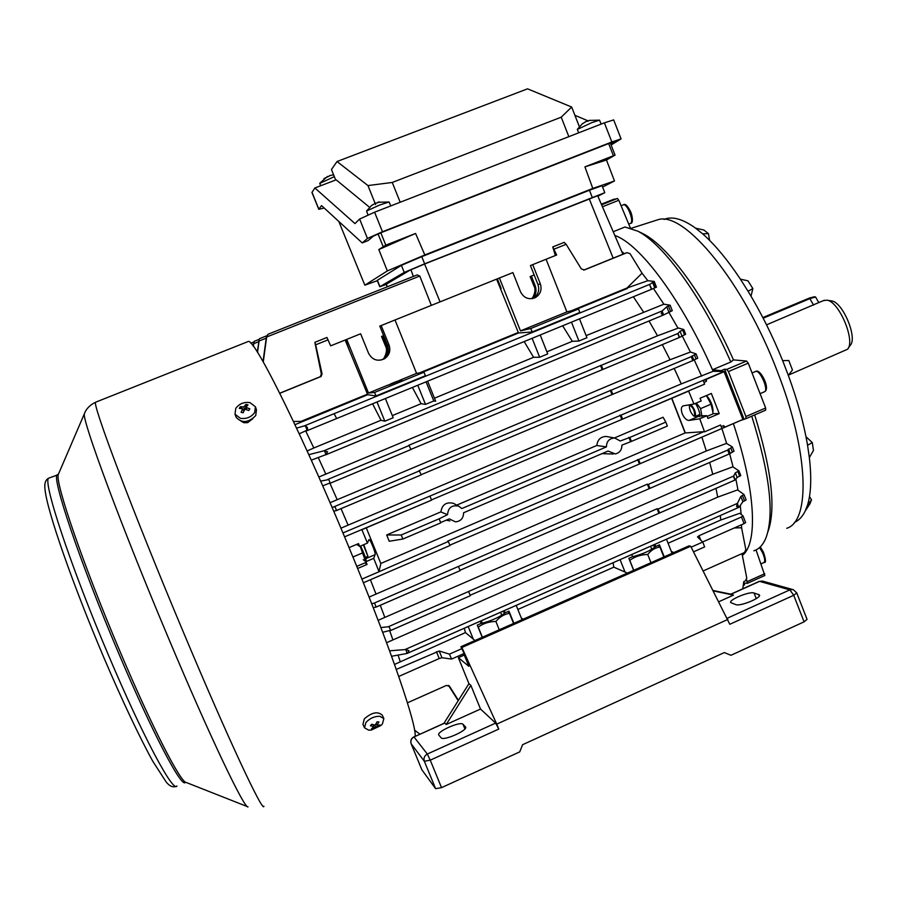 <?xml version="1.0" encoding="UTF-8"?>
<svg xmlns="http://www.w3.org/2000/svg" width="897" height="897" viewBox="0 0 897 897"><rect width="100%" height="100%" fill="white"/><g stroke="black" fill="none" stroke-linecap="round" stroke-linejoin="round"><path stroke-width="1.35" d="M386.596 245.397L398.481 240.676L386.596 245.397M596.797 162.749L608.301 158.141L596.797 162.749M597.884 196.185L604.791 192.676L602.055 185.69L589.452 190.242L421.769 256.654L401.396 265.344L377.222 280.38M378.814 249.557L415.569 233.444L385.788 245.15L378.814 249.557L387.336 270.939L364.844 285.19L377.345 280.683M387.336 270.939L424.808 254.95L592.782 188.426L614.479 180.97L602.593 187.069M584.922 166.864L606.473 160.025L615.05 155.114L584.922 166.864L592.782 188.426M415.569 233.444L424.808 254.95M338.808 221.447L364.844 285.19M606.473 160.025L614.479 180.97M604.791 192.676L424.64 263.819L404.244 272.43L379.779 286.726L386.304 284.45M597.682 195.725L424.797 263.931L409.862 270.244L386.237 284.248M766.543 324.837L818.703 302.614M831.138 300.854L831.777 300.966C842.832 302.233 857.756 337.99 850.266 345.278L848.102 348.417M823.614 300.551L827.056 300.192C839.233 301.571 855.783 341.264 847.53 349.258L788.575 375.047M818.737 302.603L815.631 297.042L810.17 298.51L763.179 318.211M762.842 317.56L809.509 298.006L814.532 296.728M629.593 560.143L629.772 560.311C634.986 556.555 640.974 554.615 647.724 554.481C651.087 550.164 655.146 547.675 659.912 547.024L657.905 545.522M647.724 554.481L650.964 562.677M629.772 560.311L633.731 570.29M659.912 547.024L663.847 556.981M632.228 556.835C642.869 554.077 650.684 550.612 655.673 546.43M577.332 129.426L591.695 122.676L599.521 120.153L601.158 124.089M588.578 120.781L587.569 121.297M582.03 124.044L586.279 121.409L588.645 120.96M583.364 123.102L582.366 123.797M363.79 544.658L367.905 556.263M365.371 557.407L367.871 556.342L363.363 544.838M387.369 385.418L400.578 380.093M393.054 382.873L400.084 380.283L393.054 382.873M396.306 382.705L402.002 380.608L396.306 382.705M701.219 415.715L706.926 415.737L699.75 418.809L689.075 420.413C686.519 420.379 684.232 418.159 682.236 413.764C680.823 409.548 681.092 406.924 683.054 405.893L693.964 404.031L688.56 390.946L704.605 384.14L703.282 380.608L704.605 384.14M363.263 559.728L365.931 561.668L373.69 558.349L379.072 571.725L448.309 541.485L447.704 541.126L703.898 431.67L685.129 432.948L671.64 398.324M440.876 511.884L386.663 534.971L389.22 541.261L402.921 539.03L401.194 534.993L439.126 518.814L440.786 522.85L403.033 538.962M685.129 432.948L380.821 563.462M379.072 571.725L361.906 579.103M365.931 561.668L367.064 564.448L357.623 568.496M651.289 288.924L649.731 284.966L651.805 289.182L656.458 287.163L654.227 281.423L649.888 284.293L304.251 425.918L296.593 428.093M306.471 430.93L651.749 289.204M299.25 433.789L307.133 430.168L305.451 426.064L304.251 425.918L649.888 284.293L649.731 284.966M387.683 385.205L368.51 393.043L374.565 392.449L423.989 372.221L416.567 373.387L399.378 380.429M379.039 571.254L380.855 563.563L366.279 527.84M344.571 536.843L431.558 500.134L429.91 496.097L342.934 532.941M688.19 391.294L622.664 419.09L688.56 390.946M431.614 499.842L622.619 419.112L621.016 415.143L724.025 371.504L742.907 419.46L640.312 463.614L742.783 419.549M343.147 533.446L344.526 536.731M724.294 371.593L703.282 380.608M449.98 545.522L363.386 582.77L449.98 545.522L448.309 541.485M361.973 579.271L363.285 582.534M638.608 459.724L640.223 463.671L449.991 545.107M699.75 418.809L704.549 431.861L720.538 424.987L721.928 428.43L742.907 419.46M704.549 431.861L703.898 431.67M621.016 415.143L429.91 496.097M340.927 528.176L681.272 383.894L713.16 371.291L724.025 371.504M380.889 627.552L388.222 626.79L657.075 508.745L658.062 509.036L659.699 512.961L470.308 595.182M390.33 630.625L470.331 595.709L468.66 591.684M388.222 626.79L389.22 627.025L390.576 630.322L382.671 632.284M658.062 509.036L733.69 476.027L735.159 479.996L737.132 477.439L740.765 475.567L738.937 470.947M659.788 512.893L735.047 480.007M378.13 620.332L712.767 474.255L732.815 466.832L738.937 470.869L735.305 472.854L733.69 476.027M371.627 603.58L373.724 603.322L647.365 484.167L648.352 484.402L649.977 488.349L460.161 570.178M375.787 607.191L460.161 570.638L458.49 566.612M373.724 603.322L374.711 603.546L376.067 606.854L373.298 607.841M648.352 484.402L727.972 449.924L729.452 453.893L734.015 451.169L732.367 447.009M650.067 488.282L729.351 453.904M369.082 597.099L706.309 450.956L726.48 443.41L732.367 446.93L727.972 449.924M329.715 483.438L411.028 449.487L408.841 445.26L678.02 333.437L679.545 337.418L685.656 334.267L683.794 329.558L680.049 331.285L678.02 333.437M320.644 481.106L328.795 479.57L330.163 482.911L322.729 485.838M679.511 337.429L603.019 369.362L679.489 337.429M411.084 449.319L602.952 369.385L601.382 365.393M318.839 477.025L657.523 335.803L678.435 328.022L683.794 329.513L685.656 334.267M327.831 479.424L409.38 445.428M336.039 510.718L421.298 474.849L419.101 470.577L691.531 356.546L693.056 360.504L697.754 358.172L696.083 353.956M331.991 507.186L335.086 506.906L336.453 510.236L333.819 511.447M612.875 394.232L692.989 360.527L612.853 394.254M421.366 474.603L612.808 394.276L611.205 390.296M330.062 502.701L670.025 359.764L690.41 352.016L696.083 353.9L691.531 356.546M334.11 506.738L419.661 470.79M440.808 522.503L449.262 518.881L455.541 521.897C460.834 521.213 463.502 518.174 463.57 512.77L608.076 451.056L615.409 453.938C619.771 452.75 621.924 449.823 621.868 445.159L631.432 441.414L629.817 437.456L665.809 422.106L663.085 417.24L614.434 437.96M667.368 426.064L631.477 441.391L667.368 426.064L665.809 422.106M629.817 437.456L620.219 440.999L614.714 438.005C609.332 438.341 606.563 441.302 606.428 446.885L461.865 508.543L458.636 506.121C451.864 504.809 448.175 507.657 447.558 514.654L439.126 518.814M447.558 514.654L440.876 511.974C442.064 504.652 446.213 501.759 453.321 503.284L454.902 504.125M606.428 446.885L596.864 445.529C597.447 439.732 600.553 436.704 606.193 436.447L607.998 436.783M456.752 505.112L596.864 445.439M389.231 541.261L386.663 534.971L401.194 534.993M654.205 281.423L647.836 280.705L627.003 288.004L571.266 310.799M575.145 309.835L627.351 288.464M578.487 308.994L579.854 312.459L532.179 331.991L530.789 328.504L578.487 308.994L566.893 311.909L520.473 330.892L530.789 328.504M421.848 372.558L518.623 332.955L532.179 331.991M423.989 372.221L425.402 375.742L376 395.981L374.565 392.449M294.99 424.685L367.703 394.714L376 395.981M307.155 450.978L313.815 447.984L305.799 431.199M305.451 426.064C307.469 426.905 308.03 428.261 307.133 430.168M336.442 418.148L334.133 413.674M412.396 387.448L421.108 403.706L392.303 415.603M426.075 381.842L433.789 400.97L435.684 401.239L427.611 381.203L435.684 401.239L433.789 400.97L425.503 404.39L421.108 403.706M425.503 404.39L417.767 385.239M385.385 398.537L393.178 417.744L384.813 421.198L377.009 401.979M562.643 325.779L572.308 341.32L546.89 351.803M579.496 318.861L586.941 337.721L578.935 341.028L572.308 341.32M578.935 341.028L571.479 322.158M540.218 334.985L547.731 353.923L539.658 357.253L532.123 338.304M368.51 393.043L346.713 339.391L360.65 333.785L368.566 353.306C372.277 359.955 377.581 361.771 384.477 358.778C389.354 355.347 390.879 350.761 389.051 345.02L381.18 325.544L395.005 319.982L416.567 373.387M367.703 394.714L349.124 349.707L345.558 339.862L346.713 339.391M480.243 621.229L481.128 623.415L477.271 625.119L482.216 637.307M468.178 626.543L473.28 639.124L465.465 632.576L464.287 628.248M620.085 559.65L625.018 572.051L613.828 567.162L517.872 609.467M631.735 554.514L632.587 556.678L628.864 558.315L633.641 570.335M654.933 544.3L655.785 546.452L659.486 544.827L664.217 556.813M666.482 539.22L672.066 553.337M504.26 610.655L505.146 612.83L508.969 611.149L513.88 623.303M516.224 605.385L521.998 619.715M502.522 611.418L505.146 612.83C498.956 617.495 490.883 621.072 480.882 623.527M652.119 545.544L655.785 546.452M349.124 349.707L345.143 340.03L330.679 345.838L326.923 337.474M501.087 288.262L500.425 288.531M419.37 372.95L518.298 332.473L500.481 288.666L501.143 288.419L497.342 278.844L512.893 272.587L520.529 291.828C523.87 298.107 528.782 300.058 535.274 297.658C540.442 294.429 542.124 289.821 540.319 283.822L532.717 264.626L546.082 259.255L566.893 311.909M534.152 274.93L530.116 276.556L534.163 274.964M383.624 358.778C386.685 353.452 387.291 349.168 385.441 345.939L381.55 336.453L383.647 335.601M381.55 336.453L383.669 335.657M386.002 356.602L387.347 352.779L387.437 348.731L382.739 336.027M530.116 276.556L533.917 285.919C535.744 289.159 535.139 293.409 532.089 298.667M533.3 298.196C536.148 294.328 536.754 290.101 535.117 285.504L531.383 276.085M380.799 360.134L383.086 359.125C387.93 355.705 389.444 351.153 387.627 345.446L379.801 326.093L381.18 325.544M532.482 298.6L532.964 298.376C538.11 295.169 539.781 290.583 537.987 284.629L530.43 265.546L532.717 264.626M500.481 288.666L496.602 279.135L395.005 319.982M279.741 393.2L320.386 376.639L321.35 374.015L314.858 342.318L315.654 344.807L328.179 339.784M293.465 421.455L300.966 421.388L367.422 394.198M315.654 344.807L322.057 373.847L321.092 376.471L279.797 393.301M546.082 259.255L556.667 254.995L552.765 246.944L555.355 255.522M583.655 270.109L625.052 253.346L627.048 252.651L630.053 253.694L642.05 273.204L627.003 288.004M627.048 252.651L584.362 269.941L581.323 268.909L566.142 244.309L554.268 249.074M396.272 669.42L439.205 651.009L449.453 654.137L451.595 659.06L441.952 657.736L439.238 658.533L398.728 676.461M464.13 653.442L461.114 647.242M449.453 654.137L462.134 648.531M474.95 640.514L473.28 639.124M465.465 632.576L394.501 664.442M521.269 617.91L523.175 619.188M627.407 573.093L625.018 572.051M691.15 547.181L702.732 542.057L697.496 536.933L699.021 535.722L741.494 516.964L744.095 523.624L745.631 522.615L742.996 515.932M744.095 523.624L702.643 541.967M671.36 551.565L673.961 552.507M668.074 543.246L720.74 520.025L739.756 513.297L742.985 515.842L741.494 516.964M741.146 514.385L740.283 505.392M720.74 520.025L720.325 515.506M389.567 650.807L405.825 649.54L408.976 650.65L407.361 653.274L738.926 507.321L742.884 501.692L746.136 499.943L744.028 494.639M405.825 649.54L407.081 653.442L391.563 656.268M613.828 567.162L613.111 562.722M702.732 542.057L704.616 546.856M400.129 661.381L398.089 655.09M434.462 398.201L533.592 357.298L539.658 357.253M313.815 447.984L381.023 420.256L384.813 421.198M308.837 454.678L323.862 450.81L662.266 310.889L661.212 313.759L663.802 314.869L672.268 310.676L670.115 305.227L666.774 306.752L662.266 310.889M586.111 335.624L663.87 304.195L670.126 305.182L672.268 310.676M381.023 420.256L372.569 403.796M520.473 330.892L499.427 278.003M533.592 357.298L524.162 341.578M643.463 311.954L633.372 296.75M741.998 553.617L746.786 578.117L745.362 580.931L743.781 581.637L742.772 588.791M414.593 730.18L419.897 734.138M431.345 305.372L419.774 276.041L417.139 274.93L268.102 334.233L266.644 337.003L419.774 276.041M266.644 337.003L263.27 361.973M564.157 242.369L566.142 244.309M703.226 570.918L744.398 552.552L745.856 549.693L741.572 527.75L734.295 527.963M448.702 685.499L449.565 686.317L446.459 685.42L407.429 702.822M449.565 686.317L458.423 700.355M458.21 700.68L448.489 685.398M361.805 529.533L367.445 543.1L359.686 546.408L357.096 544.67M373.69 558.349L375.125 554.66C376 553.427 369.889 538.222 369.026 539.546L367.445 543.1M359.686 546.408L358.52 543.604L349.056 547.63M743.254 585.371L744.656 584.732L743.344 584.721M743.703 582.164L744.488 584.205M252.169 344.773L253.481 344.246M706.926 415.737L707.946 418.439L719.215 413.618L711.355 393.458L700.064 398.257L701.162 400.97L693.964 404.031M725.168 427.095L723.587 425.638L721.233 426.647L720.538 424.987M706.466 379.139L706.331 381.393L703.977 382.402M671.808 398.246L685.33 432.982M726.671 443.522L721.906 428.531M733.118 467.034L729.62 453.691M738.04 490.244L735.876 479.076M741.572 527.75L741.584 524.734M742.357 555.4C757.999 543.728 755.857 490.794 733.365 423.608C755.857 490.794 757.999 543.728 742.357 555.4M405.209 649.473L737.469 503.352L736.538 506.48L738.803 507.332L737.39 503.71M386.585 642.701L717.701 497.14L737.569 489.908L744.028 494.55L740.81 496.4L737.469 503.352M392.774 639.471L389.724 630.86M384.667 617.001L380.272 605.273M375.865 593.724L370.405 579.754M706.309 450.956L701.891 437.142M712.767 474.255L709.662 462.471M717.701 497.14L715.997 488.372M325.701 454.835L663.758 314.881L325.678 454.857M323.862 450.81L327.584 451.808L326.003 454.588L311.315 460.161M677.919 328.055L668.781 312.178M657.523 335.803L649.013 320.991M666.774 306.752L668.87 312.134M690.41 352.016L682.124 335.814M670.025 359.764L662.289 344.616M684.534 334.816L682.729 330.163M681.899 335.915L680.083 331.273M701.645 376.157L694.177 359.809M681.272 383.894L674.208 368.443M692.159 355.806L693.773 359.966M415.154 735.417L415.86 735.955M347.969 524.857L341.039 508.633M337.07 499.461L329.961 483.337M325.723 473.885L318.289 457.582M663.87 304.195L653.431 288.453M647.836 280.705L642.05 273.204M263.012 361.525L266.51 336.308L268.102 334.233M257.327 352.061L259.255 339.133L259.065 341.006L266.252 338.147M259.065 341.006L257.529 352.375M253.223 346.107L254.266 341.308L253.761 343.641L258.762 341.645M253.761 343.641L253.403 346.332M597.57 195.468L622.91 254.21M624.234 253.683L621.812 251.485M713.16 371.291C682.068 300.024 639.875 243.849 614.894 235.519C639.696 243.816 681.44 299.15 712.476 369.755L730.831 361.996L733.454 359.888C705.636 297.21 668.299 246.507 643.384 233.882L637.868 231.191C663.444 244.13 702.116 296.885 730.831 361.996M721.928 428.43L721.233 426.647M730.113 453.108L728.51 448.982M739.722 476.285L737.939 471.699M735.338 472.854L737.132 477.439M742.884 501.692L740.81 496.4M712.88 413.618L719.215 413.618M364.911 562.868L367.064 564.448M654.743 287.87L652.523 282.196M630.513 441.47L628.875 437.31M611.945 394.422L610.296 390.24M602.145 369.564L600.485 365.382M649.002 488.304L647.365 484.167M658.701 512.882L657.075 508.745M621.733 419.202L620.085 415.042M639.281 463.682L637.644 459.533M602.033 453.635L613.38 454.017M446.235 520.182L449.868 520.922M389.141 384.858L394.949 382.559M389.175 384.735L393.85 383.053M393.761 382.851L394.467 382.761M397.293 381.393L389.982 384.376M397.259 381.315L390.016 384.286M395.712 381.931L390.823 383.927M395.678 381.864L390.857 383.838M241.192 421.287L243.995 422.745L247.65 422.644L252.898 418.675M247.325 341.869L248.245 341.499C254.367 337.552 305.541 440.864 354.113 559.896C391.854 651.827 416.735 725.393 415.132 736.28M743.983 419.045L724.608 369.205L726.738 369.429L728.431 371.56L745.9 416.511L745.912 418.675L740.474 420.547M654.507 220.83L658.05 219.698C684.276 210.784 743.344 281.647 777.452 371.762C808.959 452.088 810.608 521.235 786.747 528.288M640.178 232.323L643.384 233.882M663.982 219.406L666.561 218.565C674.398 216.67 684.086 219.866 695.601 228.174L702.598 233.803C714.73 244.433 727.332 259.558 740.406 279.18L748.064 291.256C760.959 312.504 772.485 335.624 782.644 360.616L788.328 375.361C797.467 400.376 803.88 423.676 807.558 445.271L809.341 457.571C811.65 477.63 811.067 493.384 807.592 504.832L805.226 510.998C802.467 516.683 798.857 520.484 794.417 522.424M746.001 418.63L765.634 410.187L765.646 408.012L748.255 363.15L746.551 361.043L733.454 359.888M721.446 371.459L721.11 370.685L712.476 369.755M637.868 231.191L624.974 226.997L613.245 231.718M630.344 228.017L618.818 200.266L617.439 198.484L610.252 200.659M721.11 370.685L724.608 369.205M746.584 579.709L747.38 583.33L744.05 583.061M747.47 583.274L764.827 575.493L756.036 549.917M751.753 416.163C769.873 474.21 774.582 514.867 765.87 538.133C763.011 544.972 758.997 549.199 753.828 550.792M754.669 414.907C771.723 470.129 776.14 509.07 767.933 531.73M695.601 228.174L703.921 230.036L708.462 233.669L709.617 240.407M740.406 279.18L747.919 280.795L752.863 288.565L751.013 296.189M782.644 360.616L788.788 360.504L792.443 369.979L788.328 375.361M805.988 436.749L812.312 442.58L813.444 450.507L809.341 457.571M809.486 496.534L811.482 499.808L809.946 503.811L805.226 510.998M708.462 233.669L702.598 233.803M752.863 288.565L748.064 291.256M812.312 442.58L807.558 445.271M811.482 499.808L807.592 504.832M319.747 183.414L334.323 176.631M323.963 178.581L329.625 175.913M383.793 718.475L382.212 715.077C377.659 711.142 371.694 712.409 364.317 718.889L362.949 724.35M368.633 730.147L371.38 730.046L380.911 725.527L382.391 723.991L383.86 718.609L379.801 716.266C374.464 716.21 369.844 718.273 365.942 722.455L364.496 727.77L368.633 730.147M378.904 721.973L377.099 721.805L375.193 725.157L371.661 724.238L370.439 725.763L373.959 726.682L371.481 728.779L373.287 728.936L375.765 726.85L378.691 726.525L379.924 725L376.998 725.325L378.904 721.973M374.968 725.124L375.765 726.85M373.219 727.433L373.287 728.936M373.04 724.675L373.959 726.682M376.191 723.576L376.998 725.325M377.525 725.325L378.691 726.525M694.648 416.085C694.816 410.949 693.123 407.294 689.569 405.141L689.367 405.422C689.255 409.413 690.757 412.968 693.841 416.073L694.648 416.085M690.869 404.558C694.525 408.707 696.005 412.642 695.332 416.365L693.964 416.13M367.972 214.899L366.57 211.019L379.588 205.043L389.085 201.993L390.767 205.906M377.783 202.52L377.188 202.991M377.85 202.274L379.33 201.881M371.235 205.783L375.383 203.215L377.872 202.733M366.57 211.019L371.493 205.581M477.866 626.577L478.269 627.104C483.36 623.393 489.235 621.509 495.895 621.464C499.696 616.901 504.226 614.187 509.474 613.346L507.915 611.619M495.895 621.464L499.259 629.772M478.269 627.104L482.373 637.24M509.474 613.346L513.555 623.449M311.943 192.451L314.881 187.978L354.999 223.6L359.619 219.036L374.598 212.197L382.47 231.751L367.445 238.456L362.22 242.919L321.541 205.604L318.771 209.304L324.187 208.037M382.47 231.751L611.844 141.961L621.072 138.9L611.104 144.989M362.22 242.919L368.039 240.631L373.421 236.113L381.606 232.458L610.117 143.004L615.163 141.334L610.745 144.058M374.598 212.197L604.376 122.833L613.683 119.906L621.072 138.889M375.574 204.516L367.961 185.578L392.258 182.461L561.219 117.193L571.669 107.035L579.339 126.634M392.258 182.461L400.197 202.24M568.844 136.658L561.219 117.193M367.961 185.578L337.025 161.527L527.548 88.837L571.669 107.035M335.691 179.994L331.464 169.544L337.025 161.527M369.542 207.285L336.14 179.826L314.881 187.978M588.163 120.904L574.91 115.309M236.012 416.993L236.124 417.284C241.82 423.44 248.357 422.868 255.723 415.58L256.475 409.806L255.522 407.07M240.396 418.327C246.44 419.134 251.194 417.206 254.658 412.542L255.41 406.756L249.96 402.596C243.984 401.811 239.252 403.728 235.776 408.337L235.014 414.246L240.396 418.327M247.976 404.872L245.901 404.424L243.827 406.958L240.329 406.677L239.264 408.404L242.773 408.684L241.08 412.306L243.165 412.777L244.859 409.144L248.761 410.512L249.815 408.774L245.913 407.417L247.976 404.872M243.749 411.387L242.773 408.684M243.3 410.164L243.076 409.525M242.168 408.584L240.329 406.677M243.457 409.918L244.343 410.12M244.713 409.413L243.827 406.958M245.576 409.346L245.901 404.424M245.812 408.965L246.518 409.122M246.731 409.727L245.913 407.417M706.376 395.577L711.052 404.166L712.98 412.429L712.846 413.943L707.172 416.376M702.138 417.789L700.635 408.606L696.33 403.022M700.635 408.606L711.052 404.166M699.895 416.858C700.131 413.08 698.651 408.595 695.433 403.403M713.014 411.129L713.025 410.647C712.678 405.22 710.592 400.275 706.78 395.824L706.657 395.712M365.64 562.565L356.759 566.366M360.157 546.206L365.606 561.432M362.276 553.023L352.925 557.003M360.65 545.993C363.98 553.225 365.797 558.035 366.088 560.423M754.018 592.973C749.488 591.179 728.712 599.745 730.696 602.593L735.888 604.634C740.272 606.585 761.564 597.851 759.467 594.969L754.018 592.973L756.238 598.635M713.395 590.932L733.488 595.115L730.719 594.218L759.165 581.413M733.488 595.115L718.867 601.708M441.1 737.771C443.241 741.303 468.021 730.416 465.599 727.019L463.009 724.283C460.643 720.964 436.469 731.627 438.745 735.002L441.1 737.771M495.649 723.094L480.512 709.056L446.19 724.518L444.867 723.06L413.999 736.953L427.32 754.029L495.649 723.094L498.766 729.082L430.246 760.163L441.537 787.644L435.617 788.698L421.837 769.738M796.738 592.917L807.053 619.379L804.093 621.834L730.943 655.292L724.35 652.567L522.626 744.689L519.722 751.888L441.537 787.644M446.19 724.518L470.858 685.353L468.94 683.66L458.367 657.669L464.287 655.045M458.367 657.669L468.884 666.336L463.738 653.678M804.093 621.834L793.733 595.283L729.799 624.29L690.69 546.262L689.019 545.847L460.912 646.737L461.35 647.825M690.69 546.262L461.877 647.488L460.912 646.737M727.882 619.423L496.747 724.114L498.766 729.082M461.877 647.488L463.2 650.392M463.267 650.549L496.747 724.114M470.858 685.353L480.512 709.056M713.182 590.506L730.808 594.184M443.959 723.307L468.94 683.66M613.38 155.686L608.659 143.576M380.81 232.772L385.788 245.15M383.064 246.35L378.052 233.904M404.244 272.43L401.396 265.344M424.64 263.819L421.769 256.654M379.947 286.614L377.368 280.234M592.222 197.295L589.452 190.242M809.509 298.006L813.568 305.081M385.441 345.939L386.607 345.58M533.917 285.919L535.117 285.504M537.987 284.629L540.319 283.822M365.763 558.663L375.125 554.66M699.996 415.748L689.075 420.413M670.586 311.427L668.478 306.045M696.094 359.002L694.469 354.831M706.331 381.393L705.636 379.61M692.697 360.359L691.441 357.129M679.175 337.25L677.919 334.009M663.589 314.836L662.154 311.147M723.587 425.638L724.283 427.421M730.797 447.995L732.412 452.122M744.566 500.952L742.503 495.66M727.904 450.586L729.149 453.781M733.623 476.711L734.867 479.895M374.711 603.546L376.067 606.854M389.22 627.025L390.576 630.322M336.453 510.236L335.086 506.906M330.163 482.911L328.795 479.57M326.003 454.588L324.445 450.787M387.627 345.446L389.051 345.02M699.021 535.722L700.759 540.117M436.447 651.682L439.238 658.533M439.205 651.009L441.952 657.736M321.35 374.015L322.057 373.847M319.792 376.975L320.498 376.818M655.617 287.511L653.397 281.837M386.248 283.901L387.302 286.805M413.349 276.444L410.904 269.717M613.178 258.157L589.161 198.674M424.595 264.01L440.057 301.874M96.158 402.002L95.665 402.192C91.505 402.248 132.756 511.918 183.616 632.733C228.522 739.801 263.46 814.084 263.897 806.201M84.845 412.665L84.363 413.786C82.031 420.121 120.916 525.429 168.524 638.227C210.403 737.883 244.735 809.498 248.043 806.885M58.843 473.212L58.215 474.681C55.266 483.203 83.656 566.041 120.063 651.57C152.053 727.276 180.925 783.204 186.374 782.532L247.516 806.672M58.339 474.401L57.33 474.681C51.163 476.442 79.721 561.769 118.236 652.231C152.266 732.759 182.192 789.338 185.376 782.262M49.638 477.787L48.786 478.135C42.159 480.074 70.291 565.682 108.907 656.212C143.004 736.807 173.368 793.262 176.956 785.996M765.646 408.012L745.9 416.511M618.818 200.266L602.459 206.781M617.439 198.484L601.607 204.796M746.551 361.043L726.738 369.429M748.255 363.15L728.431 371.56M764.737 573.721L747.268 581.57M628.73 224.127L630.636 223.364C632.396 221.828 631.892 217.702 629.111 210.963C627.014 206.691 625.187 204.617 623.628 204.718L623.437 204.796M760.443 393.514L764.681 391.675C768.729 389.5 759.871 369.575 755.7 371.436L755.42 371.549M761.116 563.809L763.874 562.576C765.332 561.466 764.872 558.136 762.484 552.552L759.568 547.54M367.445 238.456L359.619 219.036M311.988 192.25L318.827 209.147M611.844 141.961L604.376 122.833M727.265 618.224L789.853 589.878L759.58 581.379L730.898 594.296M435.617 788.698L424.359 761.295L411.185 743.837L421.893 769.895M759.277 596.034L758.627 594.363M465.678 727.377L465.431 726.783M464.904 728.925L463.009 724.283M430.246 760.163L427.32 754.029C424.404 755.711 423.418 758.133 424.359 761.295L430.246 760.163M413.887 736.841C411.14 738.41 410.221 740.731 411.151 743.781L411.185 743.837C410.299 740.832 411.23 738.534 413.999 736.953L444.587 723.027M421.859 769.839L411.129 743.68M762.955 581.222L759.254 581.379L762.394 581.065L792.802 589.553L789.853 589.878L793.733 595.283L796.727 592.883L793.34 589.699M379.779 286.726L377.211 280.369M615.05 155.114L610.308 142.926M831.777 300.966L827.056 300.192M818.243 302.805L824.309 300.26M814.42 296.694L815.631 297.042M599.521 120.153L588.903 120.433M586.447 121.342L584.766 122.194M582.321 123.82L577.41 129.258M578.666 132.834L577.32 129.403M650.583 546.217L651.794 549.3M361.996 529.656L431.58 500.145M390.173 630.726L470.331 595.709M659.732 512.949L735.125 480.007M375.652 607.28L460.161 570.638M650.011 488.327L729.418 453.904M329.659 483.461L411.039 449.498M335.971 510.763L421.321 474.849M402.977 539.007L440.786 522.85M306.46 430.93L651.76 289.204M532.964 298.376L535.274 297.658M314.858 342.318L326.945 337.474M451.651 659.037L464.198 653.476M693.516 551.834L704.683 546.89M552.765 246.944L564.213 242.358M250.79 343.226L253.873 342.004M407.182 653.397L738.893 507.332M259.569 338.651L266.633 335.837M254.266 341.308L259.155 339.358M697.754 358.172L696.083 353.9M732.367 446.93L734.015 451.169M738.937 470.869L740.765 475.567M744.028 494.55L746.136 499.943M383.086 359.125L384.477 358.778M742.985 515.842L745.631 522.615M320.386 376.639L321.092 376.471M656.458 287.163L654.227 281.423M386.136 283.979L387.179 286.849M614.714 438.005L606.193 436.447M458.636 506.121L453.321 503.284M176.16 786.366C172.796 787.622 169.443 786.142 166.102 781.892L152.815 761.295C139.988 738.119 122.138 700.434 103.884 657.658C72.668 584.059 47.339 511.738 45.063 489.885C44.188 483.595 45.433 479.682 48.786 478.135L58.215 474.681L84.363 413.786C86.146 408.841 89.913 404.984 95.665 402.192L248.245 341.499M658.05 219.698L631.219 228.287M664.206 219.429L665.888 218.745M614.277 199.056L601.349 204.202M765.634 410.187L745.979 418.652M764.827 575.493L747.425 583.319M333.594 174.814L329.625 175.588M327.54 176.395L319.837 183.167M320.689 185.746L319.736 183.392M362.881 724.204L364.496 727.77M621.083 205.727L623.628 204.718C625.142 203.484 627.317 205.514 630.154 210.784C632.262 214.271 633.596 223.398 630.838 223.286M752.336 372.86L755.7 371.436C759.927 368.073 770.187 387.526 765.096 391.406M695.265 416.399L699.895 414.425M389.085 201.993L377.906 202.262M375.507 203.182L371.807 205.346M760.241 546.912L763.414 552.115C765.948 559.65 766.161 563.114 764.053 562.486M481.285 620.769L482.283 623.236M500.571 612.281L501.771 615.264M318.771 209.304L311.932 192.429M236.124 417.284L235.014 414.246"/></g></svg>
